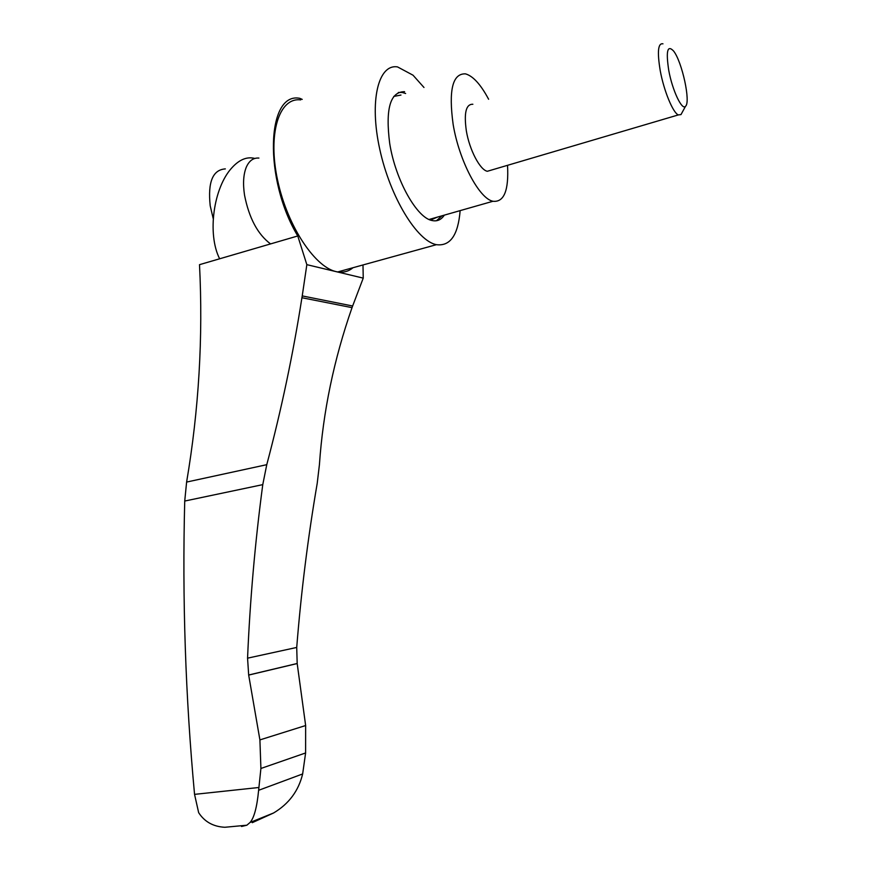 <?xml version="1.0" encoding="UTF-8"?>
<svg xmlns="http://www.w3.org/2000/svg" width="871" height="871" viewBox="0 0 871 871"><rect width="100%" height="100%" fill="white"/><g stroke="black" fill="none" stroke-linecap="round" stroke-linejoin="round"><path stroke-width="1.31" d="M241.528 826.492L246.863 825.207L250.042 822.485C254.136 817.869 256.989 807.134 258.622 790.302L260.908 768.472L259.906 739.904L248.671 675.014L247.56 658.171C250.01 600.304 255.072 542.459 262.77 484.635L266.766 464.679C281.431 409.501 293.157 353.855 301.921 297.73L302.237 295.911L352.635 306.004L352.036 307.648C333.909 359.473 323.043 411.798 319.428 464.602L317.218 483.318C307.931 537.603 301.105 592.302 296.717 647.447L297.185 663.55L248.681 675.079M297.185 663.55L305.645 725.532L305.612 752.958L302.651 773.949C298.579 790.868 288.878 803.879 273.548 813.002L252.263 822.681M302.215 99.392L299.755 98.314C266.406 91.586 263.575 179.568 297.773 235.965L199.503 264.675C203.172 337.208 198.871 409.675 186.612 482.066L184.728 501.054C182.202 598.649 185.469 696.419 194.549 794.363L198.653 812.665C204.554 821.788 213.275 826.666 224.838 827.276L246.863 825.207M219.644 258.796C206.993 234.016 213.493 187.385 232.1 167.559C239.558 159.447 247.135 156.421 254.811 158.457M460.138 210.63C458.146 235.094 450.242 246.449 436.425 244.675C417.078 241.071 390.208 197.412 379.767 149.257C369.108 101.058 378.254 63.692 397.535 66.915L413.028 75.2L423.981 87.481M352.94 267.745C348.64 271.393 343.588 272.786 337.806 271.915C316.249 269.161 287.626 227.244 277.664 180.504C267.441 133.72 279.101 97.051 300.68 99.904M258.905 158.065C253.385 157.673 249.193 160.7 246.319 167.134C243.412 174.287 242.813 183.607 244.522 195.093C249.03 218.055 257.707 234.332 270.554 243.913M436.425 220.744L441.967 215.812M405.646 93.502L402.228 92.468L398.319 92.478M430.59 220.069L437.351 217.119M400.965 95.048L393.768 96.42M444.319 215.137C441.281 219.732 437.307 221.55 432.408 220.592C417.198 218.469 395.554 180.46 389.718 143.541C385.265 108.886 390.219 91.607 404.59 91.695L402.228 92.468M225.339 168.898C212.742 169.758 207.701 182.05 210.205 205.785L213.243 218.73M488.62 99.25C480.727 84.443 473.007 75.984 465.484 73.861C452.572 73.338 448.456 90.181 453.138 124.368C459.104 160.83 479.29 198.784 492.975 201.266C504.048 202.464 508.893 190.477 507.532 165.316M472.866 104.259C466.007 104.019 463.829 112.892 466.344 130.89C469.469 149.921 480.019 169.965 487.325 171.282L491.843 169.954M662.973 43.833C658.019 42.831 657.115 51.814 660.251 70.78C663.909 90.889 672.989 112.816 678.313 114.928L680.991 114.591L682.124 112.501M668.754 70.399C672.358 90.41 682.047 110.835 685.521 106.273C690.888 102.386 682.135 61.819 673.61 51.051C667.426 44.552 665.803 50.997 668.754 70.399M413.028 75.2L397.535 66.915M194.549 794.363L258.916 787.493M297.773 235.965L306.842 264.653L302.237 295.911M352.635 306.004L363.24 278.121L306.842 264.653M363.24 278.121L362.989 264.958M302.651 773.949L258.622 790.302M296.717 647.447L247.56 658.171M352.036 307.648L301.921 297.73M297.174 663.495L248.671 675.014M305.645 725.532L259.906 739.904M305.612 752.958L260.908 768.472M184.728 501.054L262.77 484.635M186.612 482.066L266.766 464.679M250.042 822.485L273.548 812.991M337.806 271.915L436.425 244.675M492.975 201.266L429.109 219.47M678.313 114.928L487.325 171.282M685.521 106.273L680.991 114.591"/></g></svg>
